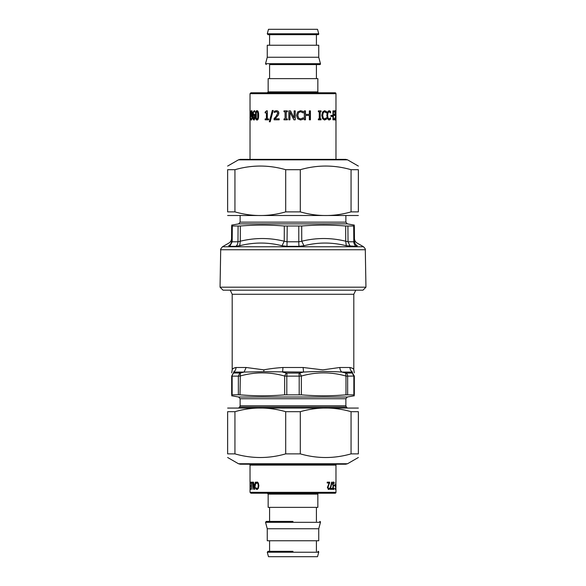 <?xml version="1.0" encoding="UTF-8"?>
<svg xmlns="http://www.w3.org/2000/svg" width="586" height="586" viewBox="0 0 586 586"><rect width="100%" height="100%" fill="white"/><g stroke="black" fill="none" stroke-linecap="round" stroke-linejoin="round"><path stroke-width="0.88" d="M365.298 249.746L365.95 287.191L220.05 287.191L220.702 249.746C220.233 249.724 220.827 248.728 222.468 246.757L363.532 246.757C365.122 248.53 365.708 249.526 365.298 249.746L220.702 249.746M354.486 241.22L354.347 226.006C354.34 224.812 354.34 224.812 354.347 226.006C354.34 224.812 354.34 224.812 354.347 226.006L345.652 226.006L345.718 241.22L348.025 241.784L353.812 241.784L354.486 241.22L353.812 241.784A5.289 4.791 -90 0 0 356.207 246.318L357.299 245.746C357.042 242.157 357.042 242.157 357.299 245.746C355.519 244.743 354.581 243.234 354.486 241.22C354.581 243.234 355.519 244.743 357.299 245.746M232.312 226.108L232.188 241.784L231.514 241.22L232.188 241.784L231.514 241.22L231.653 226.006C231.66 224.812 231.66 224.812 231.653 226.006C231.66 224.812 231.66 224.812 231.653 226.006L240.348 226.006C255.005 224.812 269.655 224.812 284.305 226.006L301.695 226.006C316.345 224.812 330.995 224.812 345.652 226.006M298.772 226.108L298.787 241.784L301.761 241.22L303.98 245.746C317.971 242.157 332.079 242.157 346.319 245.746L356.207 246.318M284.305 226.006L284.239 241.22L287.213 241.784L298.787 241.784A5.289 0.454 -90 0 0 299.014 246.318L303.98 245.746M238.084 226.108L237.975 241.784L240.282 241.22L239.681 245.746C253.928 242.157 268.036 242.157 282.012 245.746L286.986 246.318L299.014 246.318M228.701 245.746C230.481 244.743 231.419 243.234 231.514 241.22C231.419 243.227 230.481 244.743 228.701 245.746C228.958 242.157 228.958 242.157 228.701 245.746L229.793 246.318L232.188 241.784L237.975 241.784A5.289 4.336 -90 0 1 235.806 246.318L242.186 245.168M301.695 226.006L301.761 241.22C316.403 237.63 331.053 237.63 345.718 241.22L346.319 245.746M240.348 226.006L240.282 241.22C254.954 237.63 269.604 237.63 284.239 241.22L282.02 245.746M220.05 287.191L223.032 290.173L362.968 290.173L365.95 287.191M347.652 394.774L347.652 376.139L354.332 376.051C354.332 371.832 354.332 371.832 354.332 376.051L354.332 394.854C354.332 396.077 354.332 396.077 354.332 394.854C354.332 396.077 354.332 396.077 354.332 394.854L345.982 394.854C331.105 396.077 316.228 396.077 301.351 394.854L284.65 394.854C269.772 396.077 254.895 396.077 240.018 394.854L248.94 395.433M347.652 376.139L345.982 376.051L345.645 372.996L346.216 373.084A3.523 2.879 90 0 1 347.652 376.139M286.803 394.774L286.803 376.139L299.197 376.139L299.036 373.084L299.768 372.996L301.351 376.051L299.197 376.139L299.197 394.774M286.803 376.139L284.65 376.051L286.232 372.996L286.964 373.084L286.803 376.139M284.65 394.854L284.65 376.051C269.765 371.832 254.888 371.832 240.018 376.051L238.348 376.139L238.348 394.774L240.018 394.854L240.355 372.996L233.58 372.996L231.668 376.051L231.668 394.854C231.668 396.077 231.668 396.077 231.668 394.854C231.668 396.077 231.668 396.077 231.668 394.854L238.348 394.774M232.151 394.774L232.151 376.139L231.668 376.051C231.668 371.832 231.668 371.832 231.668 376.051L231.668 394.854M337.06 395.433L345.982 394.854L345.982 376.051C331.105 371.832 316.228 371.832 301.351 376.051L301.351 394.854M299.776 372.996L303.555 372.066L303.116 367.488L322.813 369.869L339.865 367.488L349.981 367.488C352.523 368.074 353.798 368.865 353.798 369.869C353.959 369.026 352.684 368.235 349.981 367.488C350.047 369.488 350.868 371.011 352.457 372.066C354.698 371.275 354.698 371.275 352.457 372.066L352.42 372.996L354.332 376.051L352.42 372.996L346.216 373.084M240.355 372.996L244.098 372.066L233.543 372.066C231.302 371.275 231.302 371.275 233.543 372.066C235.133 371.011 235.953 369.488 236.019 367.488C233.477 368.074 232.203 368.865 232.203 369.869C232.041 369.026 233.316 368.235 236.019 367.488A5.289 4.952 90 0 1 233.543 372.066L233.58 372.996M339.865 367.488A5.289 4.073 -90 0 0 341.902 372.066C330.24 371.275 317.458 371.275 303.555 372.066L263.766 371.671L244.098 372.066L246.135 367.488L263.846 369.839C269.413 368.777 275.757 367.993 282.884 367.488A5.289 0.879 -90 0 1 282.445 372.066L286.224 372.996M352.457 372.066L341.902 372.066L345.645 372.996M240.238 464.215L345.762 464.215L347.549 463.731L238.451 463.731L240.238 464.215M351.058 411.687L358.361 411.687C358.361 406.831 358.361 406.831 358.361 411.687C358.361 406.831 358.361 406.831 358.361 411.687L358.361 453.872C358.361 458.728 358.361 458.728 358.361 453.872C358.361 458.728 358.361 458.728 358.361 453.872L351.058 453.872L351.058 411.687C334.137 406.831 317.224 406.831 300.303 411.687L285.697 411.687C268.776 406.831 251.863 406.831 234.942 411.687L227.639 411.687C227.639 406.831 227.639 406.831 227.639 411.687C227.639 406.831 227.639 406.831 227.639 411.687L227.639 453.872L234.942 453.872C251.863 458.728 268.776 458.728 285.697 453.872L300.303 453.872C317.224 458.728 334.137 458.728 351.058 453.872M227.639 453.872C227.639 458.728 227.639 458.728 227.639 453.872C227.639 458.728 227.639 458.728 227.639 453.872M227.639 408.068L358.361 408.068M234.942 411.687L234.942 453.872M285.697 453.872L285.697 411.687M300.303 411.687L300.303 453.872M345.762 159.355L240.238 159.355L238.451 159.839L347.549 159.839L345.762 159.355M234.942 211.883L227.639 211.883C227.639 216.739 227.639 216.739 227.639 211.883C227.639 216.739 227.639 216.739 227.639 211.883L227.639 169.698C227.639 164.842 227.639 164.842 227.639 169.698C227.639 164.842 227.639 164.842 227.639 169.698L234.942 169.698L234.942 211.883C251.863 216.739 268.776 216.739 285.697 211.883L300.303 211.883C317.224 216.739 334.137 216.739 351.058 211.883L358.361 211.883C358.361 216.739 358.361 216.739 358.361 211.883C358.361 216.739 358.361 216.739 358.361 211.883L358.361 169.698L351.058 169.698C334.137 164.842 317.224 164.842 300.303 169.698L285.697 169.698C268.776 164.842 251.863 164.842 234.942 169.698M358.361 169.698C358.361 164.842 358.361 164.842 358.361 169.698C358.361 164.842 358.361 164.842 358.361 169.698M358.361 215.501L227.639 215.501M351.058 211.883L351.058 169.698M300.303 169.698L300.303 211.883M285.697 211.883L285.697 169.698M335.317 118.958L334.994 119.984M334.921 114.548L335.324 115.713M335.016 110.717L335.793 111.296L335.793 112.717L335.016 111.743M335.346 111.296L335.346 111.743M334.877 118.892L335.426 118.958L335.697 117.464L334.892 113.274L335.463 110.717L335.793 111.296M335.47 111.743L335.741 119.17L335.441 119.984L334.877 119.288L334.877 117.793L335.426 118.958M331.991 115.361L331.991 116.453M332.409 115.361L332.409 116.453L330.929 116.453L330.929 115.361L332.409 115.361M326.102 118.196L326.102 119.214L324.3 119.984M324.644 111.728L322.952 112.651L322.388 115.354L322.974 118.064L324.644 118.958L326.446 117.793L326.446 119.214L324.629 119.984L322.615 118.811L321.787 115.354L322.608 111.948L324.644 110.717L326.446 111.472L326.446 112.908L324.644 111.728L323.267 112.651L322.696 115.354L323.289 118.064L324.644 118.958M324.314 110.717L326.102 111.472L326.102 112.519M310.258 110.871L310.258 119.83M305.328 110.871L305.328 114.387L309.342 114.387L309.342 110.871L310.434 110.871L310.434 119.83L309.342 119.83L309.342 115.442L305.46 115.442L305.46 119.83L304.317 119.83L304.317 110.871L305.46 110.871L305.46 114.387M305.46 115.442L305.328 119.83M295.219 110.871L295.219 119.83L293.908 119.83L289.982 112.109L289.953 119.83L288.847 119.83L288.847 110.871L290.531 110.871L294.121 117.962L294.135 110.871L295.241 110.871L295.241 119.83M288.891 119.83L288.891 110.871M294.121 117.962L293 115.728M293 118.05L289.953 112.109M274.46 112.395L274.46 111.223L276.533 110.688M274.292 119.83L274.292 118.555L276.24 116.402L277.867 113.208L277.456 112.087L276.453 111.721L274.27 112.497L274.27 111.223L276.358 110.688C277.962 110.754 278.79 111.567 278.848 113.142L278.409 114.937L275.112 118.79L279.2 118.79L279.2 119.83L274.101 119.83L274.101 118.555L276.065 116.402L277.705 113.208L277.288 112.087L276.277 111.721M265.443 112.915L265.443 112.094L266.864 110.842M266.41 118.914L266.689 112.915L265.15 112.915L265.15 112.094L266.586 110.842L267.326 110.842L267.326 118.914L268.615 118.914L268.615 119.83L265.15 119.83L265.15 118.914L266.41 118.914L266.41 112.915M265.443 119.83L265.443 118.914M256.99 119.024L258.096 118.079L258.28 115.347L258.089 112.615L256.99 111.684L256.28 112.629L256.272 118.057L256.99 119.024L257.73 118.079L257.723 112.615L256.99 111.684M257.364 120.013C256.346 120.035 255.862 118.482 255.899 115.354C255.862 112.19 256.353 110.629 257.364 110.695M256.99 110.695C258.082 110.688 258.624 112.241 258.631 115.347C258.616 118.511 258.074 120.064 256.99 120.013C255.965 120.035 255.467 118.482 255.503 115.354C255.474 112.19 255.965 110.629 256.99 110.695M253.819 119.039L254.917 116.973L254.654 115.413L253.767 115.105L253.137 115.596L253.819 119.039L254.514 116.973L254.243 115.413M254.654 115.413L253.767 115.105M255.086 111.985L254.192 111.743C253.555 111.758 253.203 112.754 253.137 114.731L254.28 114.109M254.229 120.013L253.467 119.2L253.115 115.896L253.46 112.153L254.668 110.71M253.137 114.731L253.877 114.109L254.624 114.636L255.071 116.922L254.683 119.17L253.819 120.013L253.049 119.2L252.698 115.896L253.049 112.153L254.265 110.71L254.712 110.827L254.712 111.985L254.192 111.743M253.467 119.2L253.049 119.2M251.973 115.112L251.489 111.67L251.24 115.296L252.354 115.112M252.192 112.182L251.797 112.182M252.222 112.182L251.489 111.67M252.398 115.112L251.526 115.603M251.885 116.599L251.379 115.552M251.013 118.724L252.031 118.65M251.665 119.998L251.438 118.965M251.423 111.684L251.921 110.695M251.482 116.072L251.042 116.072L251.02 111.53L251.489 110.695L252.046 111.501L252.354 114.812L252.046 118.57L251.233 119.998L251.006 118.724M252.332 115.977L251.453 116.599L251.042 116.072M251.269 118.965C251.672 118.921 251.907 117.925 251.965 115.977M251.438 119.881L251.006 119.881M251.453 111.53L251.02 111.53M250.024 93.672L250.918 92.778L335.082 92.778A0.894 0.894 0 0 1 335.976 93.672L250.024 93.672L250.024 159.355M250.369 110.842L250.552 118.914M250.369 112.094L250.259 110.842M250.369 112.915L250.105 112.094M250.369 118.914L250.237 112.915M250.596 119.83L250.105 119.83L250.237 118.914M269.567 121.771L272.527 110.476M272.307 110.476L273.215 110.476L270.175 121.771L269.318 121.771L272.307 110.476M284.064 111.787L284.064 110.871M285.082 118.914L285.162 111.787L283.968 111.787L283.968 110.871L287.382 110.871L287.382 111.787L286.254 111.787L286.254 118.914L287.382 118.914L287.382 119.83L283.968 119.83L283.968 118.914L285.082 118.914L285.082 111.787M284.064 119.83L284.064 118.914M303.138 117.815L303.138 119.214L300.442 119.984M300.53 111.728L298.516 112.651L297.732 115.354L298.545 118.064L300.53 118.958L303.24 117.793L303.24 119.214L300.515 119.984L297.666 118.811L296.545 115.354L297.659 111.948L300.537 110.717L303.24 111.472L303.24 112.908L300.53 111.728L298.574 112.651L297.783 115.354L298.604 118.064L300.53 118.958M300.464 110.717L303.138 111.472L303.138 112.893M320.769 118.914L320.769 119.83M320.19 111.787L319.905 118.914L321.062 118.914L321.062 119.83L318.345 119.83L318.345 118.914L319.26 118.914L319.26 111.787L318.345 111.787L318.345 110.871L321.062 110.871L321.062 111.787L320.19 111.787L320.19 118.914M320.769 110.871L320.769 111.787M330.182 118.365L330.182 119.214L328.768 119.984M329.149 111.728L327.677 112.651L327.215 115.354L327.691 118.064L329.149 118.958L330.577 117.793L330.577 119.214L329.142 119.984L327.508 118.811L326.827 115.354L327.501 111.948L329.156 110.717L330.577 111.472L330.577 112.908L329.149 111.728L328.043 112.651L327.574 115.354L328.057 118.064L329.149 118.958M328.783 110.717L330.182 111.472L330.182 112.344M329.596 119.727L329.984 119.727M330.182 119.214L330.577 119.214M327.677 112.651L328.043 112.651M330.182 111.472L330.577 111.472M329.596 110.944L329.984 110.944M334.24 118.768L334.24 119.83M333.383 115.442L332.958 115.442L332.958 118.768L334.679 118.768L334.679 119.83L332.958 119.83L332.958 110.871L334.679 110.871L334.679 111.933L333.383 111.933L333.383 114.387L334.599 114.387L334.599 115.442L333.383 115.442L333.383 118.768M334.166 114.387L334.166 115.442M333.383 111.933L332.958 111.933L332.958 114.387L333.383 114.387M334.24 110.871L334.24 111.933M318.74 92.778A0.894 0.894 0 0 1 317.846 91.885L268.154 91.885L267.26 92.778M268.154 91.885L268.154 78.634L317.846 78.634L317.846 91.885M269.589 78.634L269.589 64.577L319.773 64.577L316.411 64.577L316.411 78.634M320.461 63.676L318.74 57.252L267.26 57.252L265.539 63.676L320.461 63.676A0.718 0.718 0 0 1 319.773 64.577M267.26 57.252L267.26 45.239L318.74 45.239L318.74 57.252M267.978 34.669L318.022 34.669A0.718 0.718 0 0 0 318.718 33.768L267.282 33.768L267.978 34.669M267.282 33.768L268.483 29.3L317.517 29.3L318.718 33.768M331.808 488.482L331.808 489.317M331.639 482.161L330.174 488.482L332.218 488.482L332.218 489.317L330.145 489.317L331.639 482.161M331.603 482.161L332.042 482.161L330.563 488.482M334.577 485.728L334.357 484.856L334.577 485.728M334.357 484.856L335.016 484.856L335.016 485.728L334.357 485.728M335.873 488.621L335.961 486.197M335.873 487.845L335.968 489.449L335.873 487.845M335.946 486.102L335.881 485.472M335.881 482.857L335.976 485.508M335.903 482.586L335.968 482.029M336.218 464.215A1.787 1.787 0 0 0 335.976 465.108L250.024 465.108L250.024 492.328L250.918 493.222L335.082 493.222A0.894 0.894 0 0 0 335.976 492.328L250.024 492.328M250.947 483.003L250.947 482.161M250.984 486.512L250.984 485.662M250.947 489.317L250.947 488.475M250.508 482.161L251.409 482.161L251.409 489.317L250.508 489.317L250.508 488.475L251.174 488.475L251.174 486.512L250.544 486.512L250.544 485.662L251.174 485.662L251.174 483.003L250.508 483.003L250.508 482.161M256.228 483.252L256.228 482.644L257.386 482.029M257.005 488.636L258.265 487.896L258.631 485.735L258.25 483.567L257.005 482.857L255.84 483.787L255.84 482.644L257.012 482.029L258.323 482.974L258.865 485.735L258.323 488.46L257.005 489.449L255.84 488.841L255.84 487.698L257.005 488.636L257.899 487.896L258.272 485.735L257.884 483.567L257.005 482.857M257.379 489.449L256.228 488.841L256.228 488.226M256.712 482.241L256.331 482.241M256.228 482.644L255.84 482.644M258.265 487.896L257.899 487.896M256.228 488.841L255.84 488.841M256.712 489.266L256.331 489.266M254.881 484.974L253.914 484.974L254.39 488.343L254.881 484.974L255.284 484.974L254.785 488.343L254.39 488.343L254.639 489.317L254.126 489.317L253.152 482.161L253.54 482.161L253.804 484.161L255.005 484.161L255.313 482.161L255.782 482.161L254.639 489.317M255.005 484.161L255.401 484.161L255.782 482.161M253.928 484.974L253.826 484.161M252.031 483.003L252.031 482.161M251.599 483.003L251.599 482.161L252.903 482.161L252.903 489.317L252.573 483.003L251.599 483.003M335.317 488.475L335.317 489.317L335.214 488.475M335.317 485.604L335.317 486.453M335.214 486.453L335.214 485.604M335.155 485.604L335.661 485.604L335.763 482.161L335.763 489.317L335.126 489.317M335.126 488.475L335.661 488.475L335.661 486.453L335.155 486.453M332.628 487.64L333.06 488.643L334.049 488.013L334.049 489.032L333.456 489.471L332.921 489.068L333.17 486.072L332.628 484.285L332.87 482.666L333.493 482.007L334.108 482.446L334.108 483.465L333.515 482.835L332.995 484.351L333.661 485.648L333.046 487.64L333.485 488.643M333.551 486.439L332.87 486.585M333.236 485.648L333.236 486.439M333.156 485.391L333.522 485.648M333.515 482.835L332.716 483.252M333.075 482.007L333.683 482.886M333.624 488.599L333.038 489.471M332.723 483.238L333.141 483.238M333.683 482.446L334.108 482.446M333.624 489.032L334.049 489.032M329.237 488.402L329.237 489.039L328.255 489.471M329.317 482.161L327.596 487.449L328.292 488.643L329.618 488.021L329.618 489.039L328.621 489.471L327.384 487.501L329.222 482.989L327.208 482.989L327.208 482.161L329.698 482.161L327.962 487.449L328.665 488.643M329.237 489.039L329.618 489.039M329.317 483.172L329.698 483.172M318.74 493.222A0.894 0.894 0 0 0 317.846 494.115L317.846 507.366L268.154 507.366L268.154 494.115L317.846 494.115M293 521.423L266.227 521.423L293 521.423M320.461 522.324L265.539 522.324L267.26 528.748L318.74 528.748L320.461 522.324A0.718 0.718 0 0 0 319.773 521.423M318.74 528.748L318.74 540.761L267.26 540.761L267.26 528.748M293 551.331L267.978 551.331L293 551.331M318.718 552.232L267.282 552.232L268.483 556.7L317.517 556.7L318.718 552.232A0.718 0.718 0 0 0 318.022 551.331M347.916 226.108L348.025 241.784L350.194 246.318M353.688 226.108L353.812 241.784M287.228 226.108L286.986 246.318M235.806 246.318L229.793 246.318M345.872 215.765L345.872 222.145L240.128 222.145L238.67 223.881L231.66 225.112M345.872 222.145L347.33 223.881L238.67 223.881M355.768 290.173L353.805 294.282L232.195 294.282L230.232 290.173M352.252 373.084L353.849 376.139L353.849 394.774M233.748 373.084A3.523 3.201 90 0 0 232.151 376.139L238.348 376.139L239.784 373.084M299.036 373.084L286.964 373.084M246.135 367.488L236.019 367.488M303.116 367.488L282.884 367.488M263.766 371.671A5.289 2.534 86.8 0 0 263.846 369.839M347.161 407.805L346.392 407.036L239.608 407.036L238.839 407.805M239.608 407.036L240.128 405.79L345.872 405.79L345.872 398.744L347.33 397.008L354.332 395.77M240.128 405.79L240.128 398.744L345.872 398.744M240.128 398.744L238.67 397.008L347.33 397.008M335.302 119.17L335.741 119.17M335.192 115.017L335.632 115.017M334.965 114.548L335.36 114.548M258.096 118.079L257.73 118.079M258.089 112.615L257.723 112.615M255.899 115.354L255.503 115.354M254.917 116.973L254.514 116.973M253.46 112.153L253.049 112.153M253.115 115.896L252.698 115.896M252.354 114.548L251.98 114.548M327.691 118.064L328.057 118.064M258.25 483.567L257.884 483.567M332.767 488.424L333.185 488.424M332.628 484.351L332.995 484.351M327.801 488.35L328.167 488.35M327.596 487.449L327.962 487.449M328.394 484.9L328.768 484.9M231.543 238.517C231.463 240.494 230.576 242.003 228.899 243.051L222.468 246.757M354.457 238.517C354.537 240.494 355.424 242.003 357.101 243.051L363.532 246.757M240.128 215.765L240.128 222.145M347.33 223.881L354.34 225.112M232.195 294.282L232.195 369.876L231.668 372.879M353.805 294.282L353.805 369.876L354.332 372.879M346.392 407.036L345.872 405.79M238.67 397.008L231.668 395.77M347.549 463.731L358.361 457.49M238.451 463.731L227.639 457.49M238.451 159.839L227.639 166.08M347.549 159.839L358.361 166.08M335.976 159.355L335.976 93.672M265.539 63.676L266.227 64.577M316.411 45.239L316.411 34.669M269.589 45.239L269.589 34.669M335.976 465.108L335.976 482.08M335.976 489.354L335.976 492.328M268.154 494.115L267.26 493.222M250.024 465.108L249.783 464.215M269.589 507.366L269.589 521.423M316.411 507.366L316.411 521.423M265.539 522.324L266.227 521.423M269.589 540.761L269.589 551.331M316.411 540.761L316.411 551.331M267.282 552.232L267.978 551.331"/></g></svg>
